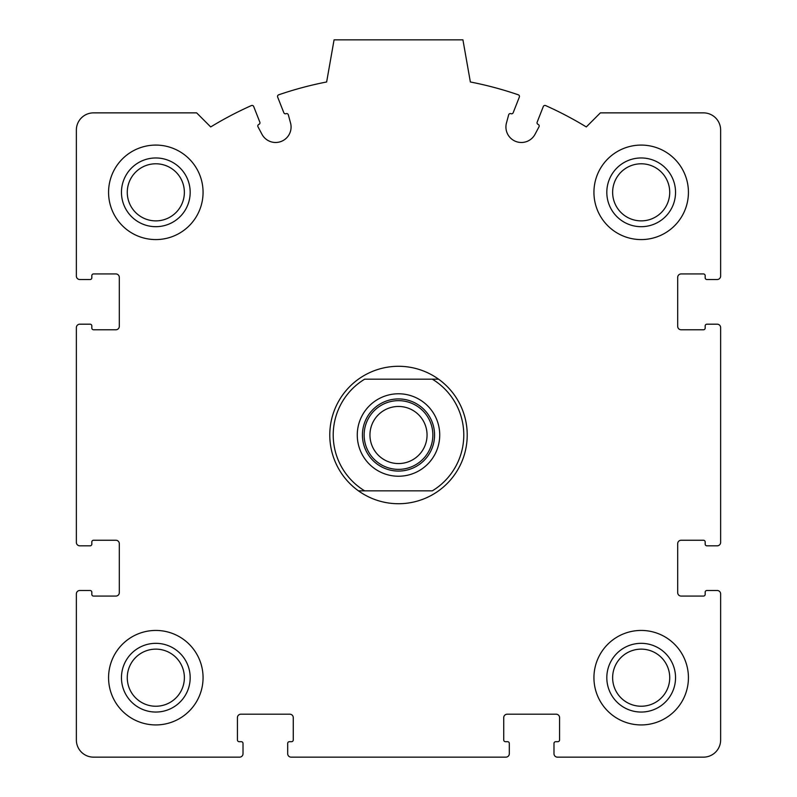 <?xml version="1.0" encoding="UTF-8"?>
<svg xmlns="http://www.w3.org/2000/svg" width="797" height="797" viewBox="0 0 797 797"><rect width="100%" height="100%" fill="white"/><g stroke="black" fill="none" stroke-linecap="round" stroke-linejoin="round"><path stroke-width="1.2" d="M76.363 593.934L76.363 739.965A17.185 17.185 0 0 0 93.538 757.15L239.578 757.15A3.437 3.437 0 0 0 243.015 753.713L243.015 743.402A1.714 1.714 0 0 0 241.292 741.688L239.15 741.688A1.714 1.714 0 0 1 237.426 739.965L237.426 717.639A3.437 3.437 0 0 1 240.863 714.202L289.829 714.202A3.437 3.437 0 0 1 293.266 717.639L293.266 739.965A1.714 1.714 0 0 1 291.553 741.688L289.401 741.688A1.714 1.714 0 0 0 287.687 743.402L287.687 753.713A3.437 3.437 0 0 0 291.124 757.15L505.876 757.15A3.437 3.437 0 0 0 509.313 753.713L509.313 743.402A1.714 1.714 0 0 0 507.599 741.688L505.447 741.688A1.714 1.714 0 0 1 503.734 739.965L503.734 717.639A3.437 3.437 0 0 1 507.171 714.202L556.137 714.202A3.437 3.437 0 0 1 559.574 717.639L559.574 739.965A1.714 1.714 0 0 1 557.85 741.688L555.708 741.688A1.714 1.714 0 0 0 553.985 743.402L553.985 753.713A3.437 3.437 0 0 0 557.422 757.15L703.462 757.15A17.185 17.185 0 0 0 720.637 739.965L720.637 593.934A3.437 3.437 0 0 0 717.2 590.497L706.899 590.497A1.714 1.714 0 0 0 705.176 592.211L705.176 594.363A1.714 1.714 0 0 1 703.462 596.076L681.126 596.076A3.437 3.437 0 0 1 677.689 592.639L677.689 543.674A3.437 3.437 0 0 1 681.126 540.246L703.462 540.246A1.714 1.714 0 0 1 705.176 541.96L705.176 544.112A1.714 1.714 0 0 0 706.899 545.825L717.2 545.825A3.437 3.437 0 0 0 720.637 542.388L720.637 327.627A3.437 3.437 0 0 0 717.2 324.19L706.899 324.19A1.714 1.714 0 0 0 705.176 325.913L705.176 328.055A1.714 1.714 0 0 1 703.462 329.779L681.126 329.779A3.437 3.437 0 0 1 677.689 326.342L677.689 277.376A3.437 3.437 0 0 1 681.126 273.939L703.462 273.939A1.714 1.714 0 0 1 705.176 275.652L705.176 277.804A1.714 1.714 0 0 0 706.899 279.518L717.2 279.518A3.437 3.437 0 0 0 720.637 276.091L720.637 130.05A17.185 17.185 0 0 0 703.462 112.865L600.37 112.865L586.303 126.942A360.802 360.802 0 0 0 545.616 105.573A1.714 1.714 0 0 0 543.315 106.509L537.158 122.16A1.714 1.714 0 0 0 538.124 124.392A1.714 1.714 0 0 1 539.011 126.793L535.046 134.265A15.462 15.462 0 0 1 506.454 123.007L508.655 114.838A1.714 1.714 0 0 1 510.947 113.682A1.714 1.714 0 0 0 513.178 112.716L519.345 97.065A1.714 1.714 0 0 0 518.299 94.803A360.802 360.802 0 0 0 470.36 81.971L462.927 39.85L334.073 39.85L326.64 81.971A360.802 360.802 0 0 0 278.701 94.803A1.714 1.714 0 0 0 277.655 97.065L283.822 112.716A1.714 1.714 0 0 0 286.053 113.682A1.714 1.714 0 0 1 288.345 114.838L290.546 123.007A15.462 15.462 0 0 1 261.954 134.265L257.989 126.793A1.714 1.714 0 0 1 258.876 124.392A1.714 1.714 0 0 0 259.842 122.16L253.685 106.509A1.714 1.714 0 0 0 251.384 105.573A360.802 360.802 0 0 0 210.697 126.942L196.63 112.865L93.538 112.865A17.185 17.185 0 0 0 76.363 130.05L76.363 276.091A3.437 3.437 0 0 0 79.8 279.518L90.101 279.518A1.714 1.714 0 0 0 91.824 277.804L91.824 275.652A1.714 1.714 0 0 1 93.538 273.939L115.874 273.939A3.437 3.437 0 0 1 119.311 277.376L119.311 326.342A3.437 3.437 0 0 1 115.874 329.779L93.538 329.779A1.714 1.714 0 0 1 91.824 328.055L91.824 325.913A1.714 1.714 0 0 0 90.101 324.19L79.8 324.19A3.437 3.437 0 0 0 76.363 327.627L76.363 542.388A3.437 3.437 0 0 0 79.8 545.825L90.101 545.825A1.714 1.714 0 0 0 91.824 544.112L91.824 541.96A1.714 1.714 0 0 1 93.538 540.246L115.874 540.246A3.437 3.437 0 0 1 119.311 543.674L119.311 592.639A3.437 3.437 0 0 1 115.874 596.076L93.538 596.076A1.714 1.714 0 0 1 91.824 594.363L91.824 592.211A1.714 1.714 0 0 0 90.101 590.497L79.8 590.497A3.437 3.437 0 0 0 76.363 593.934M203.066 192.326A47.252 47.252 0 0 0 155.823 145.084A47.252 47.252 0 0 0 108.571 192.326A47.252 47.252 0 0 0 155.823 239.578A47.252 47.252 0 0 0 203.066 192.326M203.066 677.689A47.252 47.252 0 0 0 155.823 630.437A47.252 47.252 0 0 0 108.571 677.689A47.252 47.252 0 0 0 155.823 724.931A47.252 47.252 0 0 0 203.066 677.689M688.429 677.689A47.252 47.252 0 0 0 641.177 630.437A47.252 47.252 0 0 0 593.934 677.689A47.252 47.252 0 0 0 641.177 724.931A47.252 47.252 0 0 0 688.429 677.689M688.429 192.326A47.252 47.252 0 0 0 641.177 145.084A47.252 47.252 0 0 0 593.934 192.326A47.252 47.252 0 0 0 641.177 239.578A47.252 47.252 0 0 0 688.429 192.326M606.816 192.326A34.361 34.361 0 0 1 658.362 162.568A34.361 34.361 0 0 1 658.362 222.084A34.361 34.361 0 0 1 606.816 192.326M612.634 192.326A28.553 28.553 0 0 1 655.453 167.609A28.553 28.553 0 0 1 655.453 217.053A28.553 28.553 0 0 1 612.634 192.326M606.816 677.689A34.361 34.361 0 0 1 658.362 647.931A34.361 34.361 0 0 1 658.362 707.447A34.361 34.361 0 0 1 606.816 677.689M612.634 677.689A28.553 28.553 0 0 1 655.453 652.962A28.553 28.553 0 0 1 655.453 702.416A28.553 28.553 0 0 1 612.634 677.689M121.463 677.689A34.361 34.361 0 0 1 172.999 647.931A34.361 34.361 0 0 1 172.999 707.447A34.361 34.361 0 0 1 121.463 677.689M127.271 677.689A28.553 28.553 0 0 1 170.1 652.962A28.553 28.553 0 0 1 170.1 702.416A28.553 28.553 0 0 1 127.271 677.689M121.463 192.326A34.361 34.361 0 0 1 172.999 162.568A34.361 34.361 0 0 1 172.999 222.084A34.361 34.361 0 0 1 121.463 192.326M127.271 192.326A28.553 28.553 0 0 1 170.1 167.609A28.553 28.553 0 0 1 170.1 217.053A28.553 28.553 0 0 1 127.271 192.326M432.333 379.173L364.667 379.173A65.284 65.284 0 0 0 364.667 490.842L432.333 490.842A65.284 65.284 0 0 0 432.333 379.173L438.559 379.173A68.721 68.721 0 0 1 438.559 490.842A68.721 68.721 0 0 1 329.779 435.013A68.721 68.721 0 0 1 438.559 379.173L432.333 379.173M398.5 393.778A41.235 41.235 0 0 1 434.206 455.625A41.235 41.235 0 0 1 362.794 455.625A41.235 41.235 0 0 1 398.5 393.778M364.667 490.842L358.441 490.842L364.667 490.842M398.5 398.928A36.084 36.084 0 0 1 429.742 453.045A36.084 36.084 0 0 1 367.258 453.045A36.084 36.084 0 0 1 398.5 398.928M398.5 400.652A34.361 34.361 0 0 1 428.258 452.188A34.361 34.361 0 0 1 368.742 452.188A34.361 34.361 0 0 1 398.5 400.652M398.5 406.46A28.553 28.553 0 0 1 423.227 449.289A28.553 28.553 0 0 1 373.773 449.289A28.553 28.553 0 0 1 398.5 406.46"/></g></svg>
